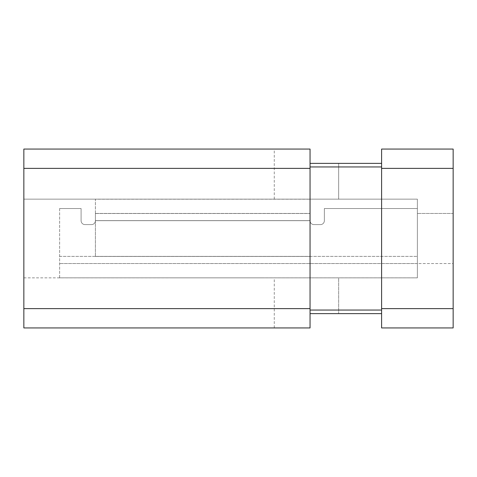 <?xml version="1.0" encoding="UTF-8"?>
<svg xmlns="http://www.w3.org/2000/svg" width="477" height="477" viewBox="0 0 477 477"><rect width="100%" height="100%" fill="white"/><g stroke="black" fill="none" stroke-linecap="round" stroke-linejoin="round"><path stroke-width="0.36" stroke-dasharray="2.38 1.79" d="M59.625 277.847L59.625 208.515L81.09 208.515L81.09 220.678A3.935 3.935 0 0 0 85.025 224.613L91.465 224.613A3.935 3.935 0 0 0 95.4 220.678L310.05 220.678A3.935 3.935 0 0 0 313.985 224.613L320.425 224.613A3.935 3.935 0 0 0 324.36 220.678L324.36 208.515L417.375 208.515L417.375 263.537L417.375 208.515L324.36 208.515L324.36 220.678A3.935 3.935 0 0 1 320.425 224.613L313.985 224.613A3.935 3.935 0 0 1 310.05 220.678A3.935 3.935 0 0 0 313.985 224.613L320.425 224.613A3.935 3.935 0 0 0 324.36 220.678L324.36 208.515L417.375 208.515L324.36 208.515L324.36 220.678A3.935 3.935 0 0 1 320.425 224.613L313.985 224.613A3.935 3.935 0 0 1 310.05 220.678L310.05 256.453L310.05 199.213L310.05 220.678L310.05 213.523L310.05 220.678L95.4 220.678L95.4 256.453L95.4 199.213L310.05 199.213L95.4 199.213L95.4 220.678L95.4 213.523L95.4 220.678L310.05 220.678L95.4 220.678A3.935 3.935 0 0 1 91.465 224.613L85.025 224.613A3.935 3.935 0 0 1 81.09 220.678L81.09 208.515L81.09 220.678A3.935 3.935 0 0 0 85.025 224.613L91.465 224.613A3.935 3.935 0 0 0 95.4 220.678A3.935 3.935 0 0 1 91.465 224.613L85.025 224.613A3.935 3.935 0 0 1 81.09 220.678L81.09 208.515L59.625 208.515L59.625 277.847L417.375 277.847L417.375 199.147L417.375 277.852L417.375 199.147L23.85 199.147L23.85 277.852L23.85 199.147L417.375 199.147L417.375 263.542L453.15 263.542L453.15 327.937L453.15 149.062L381.6 149.062L381.6 163.372L310.05 163.372L310.05 166.95L310.05 149.062L274.275 149.062L310.05 149.062L310.05 327.937L274.275 327.937L310.05 327.937L310.05 313.627L338.67 313.627L310.05 313.627L310.05 310.05L310.05 313.627L381.6 313.627L338.67 313.627L381.6 313.627L381.6 327.937L453.15 327.937L453.15 213.457L417.375 213.457L453.15 213.457L417.375 213.457L453.15 213.457L453.15 263.542L59.625 263.537L417.375 263.537L417.375 277.852L59.625 277.847M59.625 208.515L81.09 208.515L59.625 208.515M95.4 213.523L310.05 213.523L95.4 213.523M95.4 256.453L310.05 256.453L95.4 256.453M310.05 220.612L310.05 256.387L310.05 199.147L310.05 220.612L310.05 213.457L310.05 220.612L95.4 220.612L95.4 256.387L310.05 256.387L95.4 256.387L95.4 199.147L310.05 199.147L95.4 199.147L95.4 220.612L310.05 220.612L95.4 220.612L95.4 213.457L95.4 220.612L310.05 220.612M95.4 213.457L310.05 213.457L95.4 213.457M23.85 327.937L23.85 149.062L310.05 149.062L310.05 163.372L381.6 163.372L381.6 166.95L381.6 149.062L381.6 168.381L453.15 168.381M310.05 166.95L310.05 310.05L310.05 166.95L381.6 166.95L381.6 327.937L453.15 327.937M23.85 277.852L417.375 277.852L23.85 277.852M338.67 277.852L417.375 277.852L274.275 277.852L338.67 277.852L338.67 313.627L338.67 277.852M310.05 327.937L310.05 313.627M453.15 149.062L453.15 213.457L453.15 149.062L381.6 149.062L453.15 149.062M381.6 313.627L381.6 166.95M381.6 168.381L381.6 327.937M59.625 256.382L417.375 256.382L59.625 256.382M23.85 308.619L310.05 308.619M23.85 168.381L310.05 168.381M338.67 163.372L338.67 199.147L338.67 163.372M310.05 310.05L381.6 310.05M381.6 308.619L453.15 308.619M274.275 327.937L274.275 277.852M274.275 199.147L274.275 149.062"/><path stroke-width="0.72" d="M23.85 168.381L23.85 327.937L310.05 327.937L310.05 149.062L23.85 149.062L23.85 168.381L310.05 168.381M23.85 327.937L310.05 327.937M310.05 163.372L381.6 163.372L310.05 163.372M310.05 313.627L381.6 313.627M381.6 327.937L453.15 327.937L381.6 327.937L381.6 149.062L453.15 149.062L453.15 327.937M23.85 308.619L310.05 308.619M310.05 166.95L381.6 166.95M310.05 310.05L381.6 310.05M381.6 308.619L453.15 308.619M381.6 168.381L453.15 168.381"/></g></svg>
